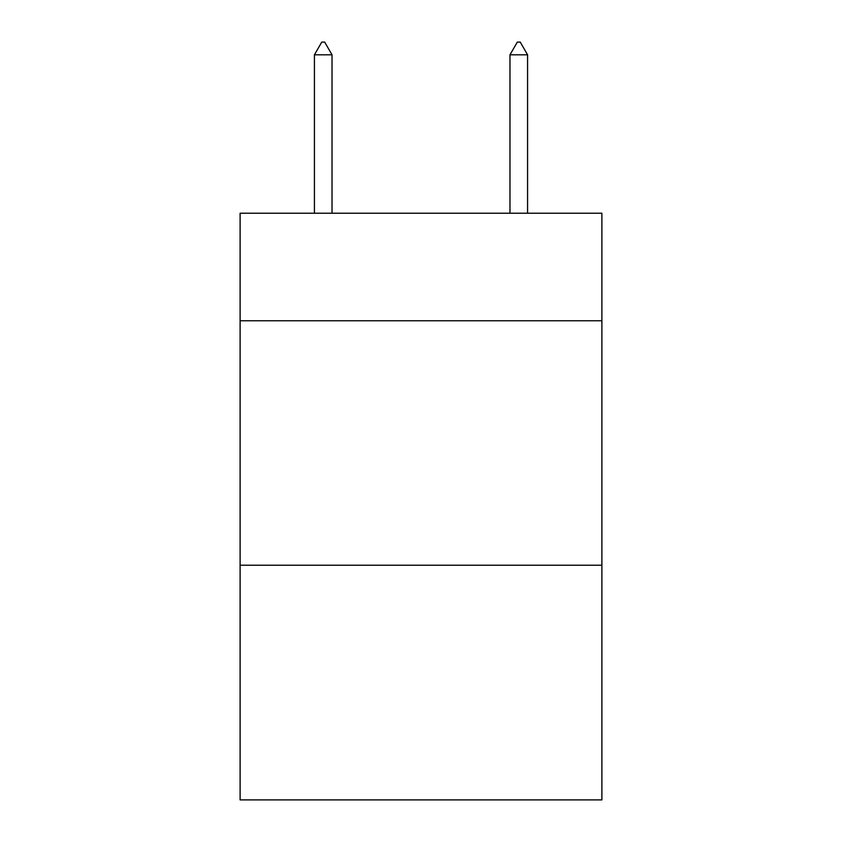 <?xml version="1.0" encoding="UTF-8"?>
<svg xmlns="http://www.w3.org/2000/svg" width="842" height="842" viewBox="0 0 842 842"><rect width="100%" height="100%" fill="white"/><g stroke="black" fill="none" stroke-linecap="round" stroke-linejoin="round"><path stroke-width="1.26" d="M601.893 320.77L601.893 213.215L240.107 213.215L240.107 320.77L601.893 320.77L601.893 799.9L240.107 799.9L240.107 320.77M601.893 565.224L240.107 565.224M332.022 54.814L324.686 42.1L321.749 42.1L314.424 54.814L332.022 54.814L332.022 213.215M314.424 54.814L314.424 213.215M517.314 42.1L520.251 42.1L527.576 54.814L509.978 54.814L517.314 42.1M527.576 213.215L527.576 54.814M509.978 213.215L509.978 54.814"/></g></svg>
